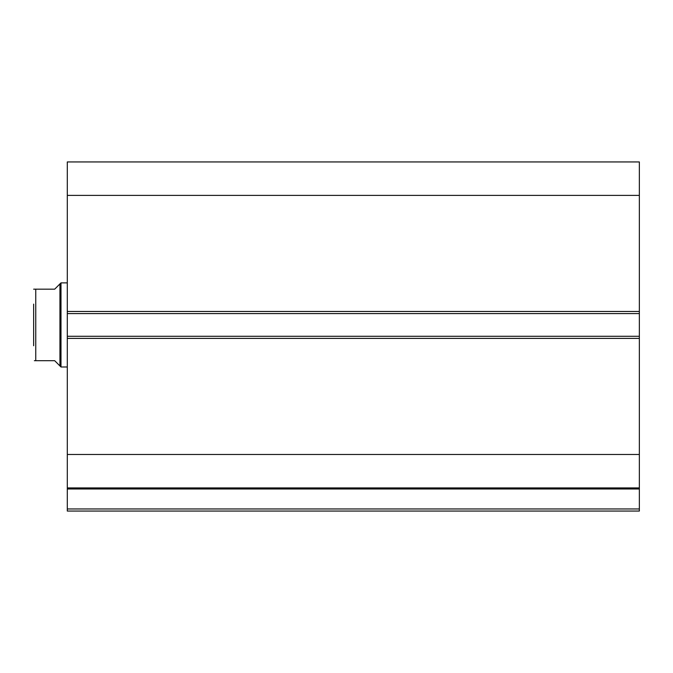 <?xml version="1.0" encoding="UTF-8"?>
<svg xmlns="http://www.w3.org/2000/svg" width="673" height="673" viewBox="0 0 673 673"><rect width="100%" height="100%" fill="white"/><g stroke="black" fill="none" stroke-linecap="round" stroke-linejoin="round"><path stroke-width="1.01" d="M59.939 283.922L54.681 289.18L33.65 289.18L35.753 289.18L35.753 360.686L54.681 360.686L59.939 365.944L59.939 283.922L60.991 282.87L67.3 282.87M59.939 365.944L60.991 366.995L60.991 282.87M67.3 366.995L60.991 366.995M35.753 360.686L34.357 360.686M33.65 345.754L33.65 304.112M67.3 313.576L67.3 161.941L639.35 161.941L639.35 313.576L67.3 313.576L67.3 336.29L639.35 336.29L639.35 313.576M639.35 336.29L639.35 511.059L67.3 511.059L67.3 508.956L639.35 508.956M639.35 488.993L67.3 488.993L67.3 508.956M67.3 488.993L67.3 336.29M67.3 195.38L639.35 195.38M639.35 454.485L67.3 454.485M67.3 487.925L639.35 487.925M67.3 311.473L639.35 311.473M639.35 338.393L67.3 338.393"/></g></svg>
